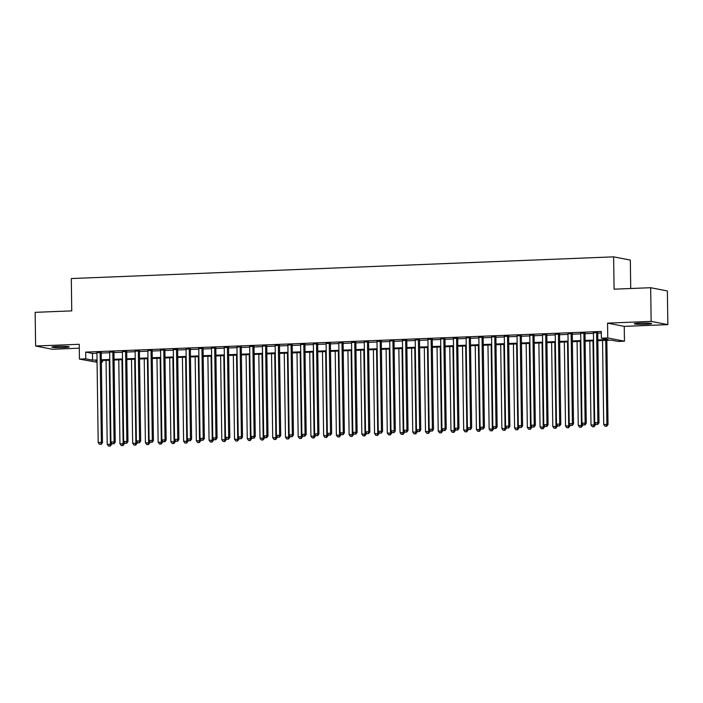 <?xml version="1.0" encoding="UTF-8"?>
<svg xmlns="http://www.w3.org/2000/svg" width="703" height="703" viewBox="0 0 703 703"><rect width="100%" height="100%" fill="white"/><g stroke="black" fill="none" stroke-linecap="round" stroke-linejoin="round"><path stroke-width="1.05" d="M63.411 347.537A8.647 0.633 179.2 0 0 69.166 346.851A8.647 0.633 179.2 0 0 57.628 346.412A8.647 0.633 179.2 0 0 51.873 347.097A8.647 0.633 179.2 0 0 63.411 347.537M645.837 324.232A8.647 0.633 179.2 0 0 651.593 323.547A8.647 0.633 179.2 0 0 640.064 323.108A8.647 0.633 179.2 0 0 634.308 323.793A8.647 0.633 179.2 0 0 645.837 324.232M102.471 360.49L102.497 362.071L101.373 362.124M97.067 362.291L79.43 359.092L85.792 358.838L92.568 360.147L97.032 359.971M630.723 288.511L630.327 260.084L613.622 256.85L71.302 278.546L71.75 310.875L35.15 312.343L35.625 346.017L52.321 349.259L79.281 348.178M613.622 256.85L614.079 289.179L650.679 287.712L667.375 290.954L667.85 324.628L651.145 321.385L607.55 323.134L607.752 337.95L624.457 341.192L618.086 341.447L611.32 340.129L597.849 340.674M607.55 323.134L624.246 326.368L667.85 324.628M624.246 326.368L624.457 341.192M650.679 287.712L651.145 321.385M101.241 352.511L96.935 352.678M113.974 352.001L109.668 352.168M126.707 351.491L122.392 351.667M139.431 350.982L135.125 351.157M152.164 350.472L147.858 350.648M164.897 349.962L160.592 350.138M177.622 349.453L173.316 349.628M190.355 348.943L186.049 349.119M203.088 348.433L198.782 348.609M215.821 347.923L211.506 348.099M228.545 347.414L224.239 347.59M241.278 346.904L236.973 347.08M254.011 346.394L249.706 346.57M266.745 345.885L262.43 346.061M279.469 345.375L275.163 345.551M292.202 344.865L287.896 345.041M304.935 344.356L300.629 344.532M317.659 343.846L313.353 344.022M330.392 343.336L326.087 343.512M343.126 342.827L338.82 343.002M355.859 342.317L351.544 342.493M368.583 341.807L364.277 341.983M381.316 341.306L377.01 341.473M394.049 340.797L389.743 340.964M406.773 340.287L402.468 340.454M419.506 339.777L415.201 339.944M432.24 339.268L427.934 339.435M444.973 338.758L440.658 338.925M457.697 338.248L453.391 338.415M470.43 337.739L466.124 337.906M483.163 337.229L478.857 337.396M495.896 336.719L491.582 336.886M508.62 336.21L504.315 336.377M521.354 335.7L517.048 335.867M534.087 335.19L529.781 335.357M546.811 334.681L542.505 334.856M559.544 334.171L555.238 334.347M572.277 333.661L567.971 333.837M585.01 333.152L580.696 333.327M597.84 339.936L608.157 339.523L601.39 338.205L601.293 331.473L85.704 352.098L92.471 353.416L96.944 353.24M101.25 353.064L109.668 352.73M113.983 352.555L122.401 352.221M126.707 352.045L135.134 351.711M139.44 351.535L147.867 351.201M152.173 351.025L160.592 350.692M164.906 350.516L173.325 350.182M177.631 350.006L186.058 349.672M190.364 349.496L198.791 349.163M203.097 348.987L211.515 348.653M215.821 348.477L224.248 348.143M228.554 347.967L236.981 347.634M241.287 347.458L249.706 347.124M254.02 346.948L262.439 346.614M266.745 346.438L275.172 346.104M279.478 345.929L287.905 345.595M292.211 345.419L300.629 345.085M304.944 344.909L313.362 344.575M317.668 344.4L326.095 344.066M330.401 343.89L338.828 343.556M343.134 343.38L351.553 343.046M355.859 342.879L364.286 342.537M368.592 342.37L377.019 342.027M381.325 341.86L389.743 341.517M394.058 341.35L402.476 341.008M406.782 340.841L415.209 340.498M419.515 340.331L427.942 339.988M432.248 339.821L440.667 339.479M444.981 339.312L453.4 338.969M457.706 338.802L466.133 338.459M470.439 338.292L478.866 337.95M483.172 337.783L491.59 337.44M495.896 337.273L504.323 336.93M508.629 336.763L517.057 336.429M521.362 336.254L529.781 335.92M534.095 335.744L542.514 335.41M546.82 335.234L555.247 334.9M559.553 334.725L567.98 334.391M572.286 334.215L580.704 333.881M585.019 333.705L593.437 333.371M597.743 333.196L601.32 333.055M597.735 332.642L593.429 332.818M79.43 359.092L79.219 344.277L35.625 346.017M85.704 352.098L85.792 358.838M601.39 338.205L607.752 337.95M97.049 360.709L95.722 360.762L97.049 361.017M101.373 361.86L102.497 362.071M593.543 340.841L585.116 341.183M580.81 341.35L572.391 341.693M568.077 341.86L559.658 342.203M555.352 342.37L546.925 342.704M542.619 342.879L534.201 343.213M529.886 343.389L521.468 343.723M517.162 343.899L508.735 344.233M504.429 344.408L496.002 344.742M491.696 344.918L483.277 345.252M478.963 345.428L470.544 345.762M466.238 345.938L457.811 346.271M453.505 346.447L445.078 346.781M440.772 346.957L432.354 347.291M428.048 347.467L419.621 347.8M415.315 347.976L406.888 348.31M402.582 348.486L394.163 348.82M389.849 348.996L381.43 349.329M377.124 349.505L368.697 349.839M364.391 350.015L355.964 350.349M351.658 350.525L343.24 350.859M338.925 351.034L330.507 351.368M326.201 351.544L317.774 351.878M313.468 352.054L305.04 352.388M300.735 352.563L292.316 352.897M288.01 353.073L279.583 353.407M275.277 353.574L266.85 353.917M262.544 354.084L254.126 354.426M249.811 354.593L241.393 354.936M237.087 355.103L228.66 355.446M224.354 355.613L215.926 355.955M211.621 356.122L203.202 356.465M198.887 356.632L190.469 356.975M186.163 357.142L177.736 357.484M173.43 357.651L165.003 357.994M160.697 358.161L152.279 358.504M147.973 358.671L139.546 359.013M135.24 359.18L126.812 359.523M122.507 359.69L114.088 360.024M109.773 360.2L101.355 360.534M101.346 359.795L109.765 359.461M114.071 359.286L122.498 358.952M126.804 358.776L135.231 358.442M139.537 358.266L147.955 357.932M152.27 357.757L160.688 357.423M164.994 357.256L173.421 356.913M177.727 356.746L186.154 356.403M190.46 356.236L198.879 355.894M203.185 355.727L211.612 355.384M215.918 355.217L224.345 354.874M228.651 354.707L237.069 354.365M241.384 354.198L249.802 353.855M254.108 353.688L262.535 353.345M266.841 353.178L275.268 352.836M279.574 352.669L287.993 352.326M292.307 352.159L300.726 351.816M305.032 351.649L313.459 351.307M317.765 351.14L326.192 350.806M330.498 350.63L338.916 350.296M343.222 350.12L351.649 349.786M355.955 349.611L364.382 349.277M368.688 349.101L377.107 348.767M381.421 348.591L389.84 348.257M394.146 348.082L402.573 347.748M406.879 347.572L415.306 347.238M419.612 347.062L428.03 346.728M432.345 346.553L440.763 346.219M445.069 346.043L453.497 345.709M457.802 345.533L466.23 345.199M470.535 345.024L478.954 344.69M483.26 344.514L491.687 344.18M495.993 344.004L504.42 343.67M508.726 343.495L517.144 343.161M521.459 342.985L529.877 342.651M534.183 342.475L542.611 342.141M546.916 341.966L555.344 341.632M559.65 341.456L568.068 341.122M572.383 340.946L580.801 340.612M585.107 340.437L593.534 340.103M92.471 353.416L92.568 360.147M596.61 332.422L597.866 422.538L594.685 422.67L593.429 332.554M597.735 332.378L599 422.758L597.866 422.538L597.278 424.392L596.003 424.445L597.278 424.392M597.726 424.48L599 422.758M594.685 422.67L596.003 424.445M602.541 340.48L603.71 424.419L608.025 424.507L606.847 340.314M606.302 426.15L605.028 426.194L606.759 426.238L606.302 426.15L606.9 424.296L605.722 340.357M605.028 426.194L603.71 424.419M608.025 424.507L606.759 426.238M583.877 332.932L585.133 423.048L581.952 423.18L580.696 333.064M585.001 332.888L586.267 423.268L585.133 423.048L584.545 424.902L583.27 424.955L584.545 424.902M584.993 424.99L586.267 423.268M581.952 423.18L583.27 424.955M571.152 333.442L572.409 423.558L569.228 423.689L567.962 333.574M572.277 333.398L573.534 423.777L572.409 423.558L571.811 425.412L570.537 425.464L571.811 425.412M572.268 425.5L573.534 423.777M569.228 423.689L570.537 425.464M558.419 333.951L559.676 424.067L556.495 424.199L555.238 334.083M559.544 333.907L560.801 424.287L559.676 424.067L559.087 425.921L557.813 425.974L559.087 425.921M559.535 426.009L560.801 424.287M556.495 424.199L557.813 425.974M545.686 334.461L546.943 424.577L543.762 424.709L542.505 334.584M546.811 334.417L548.076 424.797L546.943 424.577L546.354 426.431L545.08 426.484L546.354 426.431M546.802 426.519L548.076 424.797M543.762 424.709L545.08 426.484M589.808 340.99L590.986 424.928L595.292 425.016L595.274 423.461M593.569 426.659L592.304 426.703L594.026 426.747L593.569 426.659L594.167 424.805L592.989 340.867M592.304 426.703L590.986 424.928M595.292 425.016L594.026 426.747M577.075 341.5L578.253 425.438L582.559 425.526L582.541 423.971M580.845 427.169L579.571 427.213L581.293 427.257L580.845 427.169L581.434 425.315L580.265 341.377M579.571 427.213L578.253 425.438M582.559 425.526L581.293 427.257M564.351 342.01L565.52 425.948L569.834 426.036L569.808 424.48M568.112 427.679L566.838 427.723L568.56 427.767L568.112 427.679L568.701 425.816L567.532 341.886M566.838 427.723L565.52 425.948M569.834 426.036L568.56 427.767M551.618 342.519L552.786 426.457L557.101 426.545L557.084 424.99M555.379 428.189L554.105 428.232L555.836 428.276L555.379 428.189L555.976 426.326L554.799 342.396M554.105 428.232L552.786 426.457M557.101 426.545L555.836 428.276M532.953 334.971L534.218 425.087L531.029 425.218L529.772 335.094M534.078 334.927L535.343 425.306L534.218 425.087L533.621 426.941L532.347 426.993L533.621 426.941M534.078 427.029L535.343 425.306M531.029 425.218L532.347 426.993M538.885 343.029L540.062 426.967L544.368 427.055L544.35 425.5M542.654 428.698L541.38 428.742L543.103 428.777L542.654 428.698L543.243 426.835L542.075 342.906M541.38 428.742L540.062 426.967M544.368 427.055L543.103 428.777M520.229 335.48L521.485 425.596L518.304 425.728L517.039 335.603M521.354 335.436L522.61 425.816L521.485 425.596L520.888 427.45L519.622 427.503L520.888 427.45M521.345 427.538L522.61 425.816M518.304 425.728L519.622 427.503M526.16 343.539L527.329 427.477L531.644 427.565L531.617 426.009M529.921 429.199L528.647 429.252L530.37 429.287L529.921 429.199L530.51 427.345L529.341 343.416M528.647 429.252L527.329 427.477M531.644 427.565L530.37 429.287M507.496 335.99L508.752 426.106L505.571 426.238L504.315 336.113M508.62 335.946L509.877 426.326L508.752 426.106L508.164 427.96L506.889 428.013L508.164 427.96M508.612 428.048L509.877 426.326M505.571 426.238L506.889 428.013M513.427 344.048L514.596 427.986L518.911 428.074L518.884 426.519M517.188 429.709L515.914 429.761L517.636 429.797L517.188 429.709L517.777 427.855L516.608 343.925M515.914 429.761L514.596 427.986M518.911 428.074L517.636 429.797M494.763 336.5L496.019 426.616L492.838 426.747L491.582 336.623M495.887 336.456L497.153 426.835L496.019 426.616L495.43 428.47L494.156 428.522L495.43 428.47M495.879 428.558L497.153 426.835M492.838 426.747L494.156 428.522M500.694 344.558L501.872 428.496L506.178 428.584L506.16 427.029M504.455 430.218L503.181 430.271L504.912 430.306L504.455 430.218L505.053 428.364L503.875 344.435M503.181 430.271L501.872 428.496M506.178 428.584L504.912 430.306M482.03 337.009L483.295 427.125L480.105 427.257L478.848 337.132M483.154 336.965L484.42 427.345L483.295 427.125L482.697 428.979L481.423 429.032L482.697 428.979M483.154 429.067L484.42 427.345M480.105 427.257L481.423 429.032M469.305 337.519L470.562 427.635L467.381 427.767L466.124 337.642M470.43 337.475L471.687 427.855L470.562 427.635L469.973 429.489L468.699 429.542L469.973 429.489M470.421 429.577L471.687 427.855M467.381 427.767L468.699 429.542M456.572 338.029L457.829 428.145L454.648 428.276L453.391 338.152M457.697 337.985L458.962 428.364L457.829 428.145L457.24 429.999L455.966 430.051L457.24 429.999M457.688 430.087L458.962 428.364M454.648 428.276L455.966 430.051M443.839 338.538L445.096 428.654L441.915 428.777L440.658 338.661M444.964 338.495L446.229 428.874L445.096 428.654L444.507 430.508L443.233 430.561L444.507 430.508M444.955 430.596L446.229 428.874M441.915 428.777L443.233 430.561M431.115 339.048L432.371 429.164L429.19 429.287L427.925 339.171M432.24 339.004L433.496 429.384L432.371 429.164L431.774 431.018L430.508 431.071L431.774 431.018M432.231 431.106L433.496 429.384M429.19 429.287L430.508 431.071M418.382 339.558L419.638 429.674L416.457 429.797L415.201 339.681M419.506 339.514L420.763 429.893L419.638 429.674L419.05 431.528L417.775 431.58L419.05 431.528M419.498 431.616L420.763 429.893M416.457 429.797L417.775 431.58M405.649 340.067L406.905 430.183L403.724 430.306L402.468 340.19M406.773 340.024L408.039 430.403L406.905 430.183L406.316 432.037L405.042 432.09L406.316 432.037M406.765 432.125L408.039 430.403M403.724 430.306L405.042 432.09M392.915 340.577L394.181 430.693L390.991 430.816L389.734 340.7M394.04 340.533L395.306 430.913L394.181 430.693L393.583 432.547L392.309 432.6L393.583 432.547M394.04 432.635L395.306 430.913M390.991 430.816L392.309 432.6M380.191 341.087L381.448 431.203L378.267 431.326L377.001 341.21M381.316 341.034L382.573 431.422L381.448 431.203L380.85 433.057L379.585 433.11L380.85 433.057M381.307 433.145L382.573 431.422M378.267 431.326L379.585 433.11M367.458 341.596L368.715 431.712L365.534 431.835L364.277 341.72M368.583 341.544L369.848 431.932L368.715 431.712L368.126 433.566L366.852 433.619L368.126 433.566M368.574 433.654L369.848 431.932M365.534 431.835L366.852 433.619M354.725 342.106L355.982 432.222L352.801 432.345L351.544 342.229M355.85 342.053L357.115 432.442L355.982 432.222L355.393 434.076L354.119 434.129L355.393 434.076M355.841 434.164L357.115 432.442M352.801 432.345L354.119 434.129M341.992 342.616L343.257 432.732L340.067 432.855L338.811 342.739M343.117 342.563L344.382 432.951L343.257 432.732L342.66 434.586L341.386 434.639L342.66 434.586M343.117 434.674L344.382 432.951M340.067 432.855L341.386 434.639M487.961 345.068L489.139 429.006L493.444 429.094L493.427 427.538M491.731 430.728L490.457 430.781L492.179 430.816L491.731 430.728L492.32 428.874L491.151 344.936M490.457 430.781L489.139 429.006M493.444 429.094L492.179 430.816M475.237 345.577L476.406 429.515L480.72 429.603L480.694 428.048M478.998 431.238L477.724 431.291L479.446 431.326L478.998 431.238L479.587 429.384L478.418 345.445M477.724 431.291L476.406 429.515M480.72 429.603L479.446 431.326M462.504 346.087L463.672 430.025L467.987 430.113L467.961 428.558M466.265 431.747L464.991 431.8L466.722 431.835L466.265 431.747L466.862 429.893L465.685 345.955M464.991 431.8L463.672 430.025M467.987 430.113L466.722 431.835M449.771 346.597L450.948 430.535L455.254 430.623L455.236 429.067M453.532 432.257L452.266 432.31L453.989 432.345L453.532 432.257L454.129 430.403L452.952 346.465M452.266 432.31L450.948 430.535M455.254 430.623L453.989 432.345M437.046 347.106L438.215 431.044L442.521 431.132L442.503 429.577M440.807 432.767L439.533 432.82L441.256 432.855L440.807 432.767L441.396 430.913L440.227 346.974M439.533 432.82L438.215 431.044M442.521 431.132L441.256 432.855M424.313 347.616L425.482 431.554L429.797 431.642L429.77 430.087M428.074 433.276L426.8 433.329L428.522 433.364L428.074 433.276L428.663 431.422L427.494 347.484M426.8 433.329L425.482 431.554M429.797 431.642L428.522 433.364M411.58 348.126L412.749 432.064L417.064 432.152L417.046 430.596M415.341 433.786L414.067 433.839L415.798 433.874L415.341 433.786L415.939 431.932L414.761 347.994M414.067 433.839L412.749 432.064M417.064 432.152L415.798 433.874M398.847 348.635L400.025 432.573L404.33 432.661L404.313 431.097M402.617 434.296L401.343 434.349L403.065 434.384L402.617 434.296L403.206 432.442L402.037 348.503M401.343 434.349L400.025 432.573M404.33 432.661L403.065 434.384M386.123 349.145L387.291 433.083L391.606 433.171L391.58 431.607M389.884 434.806L388.61 434.858L390.332 434.893L389.884 434.806L390.473 432.951L389.304 349.013M388.61 434.858L387.291 433.083M391.606 433.171L390.332 434.893M373.39 349.655L374.558 433.593L378.873 433.681L378.847 432.117M377.151 435.315L375.877 435.368L377.599 435.403L377.151 435.315L377.739 433.461L376.571 349.523M375.877 435.368L374.558 433.593M378.873 433.681L377.599 435.403M360.657 350.164L361.834 434.103L366.14 434.19L366.122 432.626M364.418 435.825L363.152 435.878L364.875 435.913L364.418 435.825L365.015 433.971L363.838 350.032M363.152 435.878L361.834 434.103M366.14 434.19L364.875 435.913M347.923 350.674L349.101 434.603L353.407 434.7L353.389 433.136M351.693 436.335L350.419 436.387L352.141 436.422L351.693 436.335L352.282 434.48L351.113 350.542M350.419 436.387L349.101 434.603M353.407 434.7L352.141 436.422M329.268 343.117L330.524 433.241L327.343 433.364L326.087 343.249M330.392 343.073L331.649 433.461L330.524 433.241L329.935 435.095L328.661 435.148L329.935 435.095M330.384 435.183L331.649 433.461M327.343 433.364L328.661 435.148M316.535 343.626L317.791 433.751L314.61 433.874L313.353 343.758M317.659 343.582L318.925 433.971L317.791 433.751L317.202 435.605L315.928 435.658L317.202 435.605M317.651 435.693L318.925 433.971M314.61 433.874L315.928 435.658M303.801 344.136L305.058 434.261L301.877 434.384L300.62 344.268M304.926 344.092L306.192 434.48L305.058 434.261L304.469 436.115L303.195 436.168L304.469 436.115M304.917 436.203L306.192 434.48M301.877 434.384L303.195 436.168M291.077 344.646L292.334 434.77L289.153 434.893L287.887 344.778M292.202 344.602L293.459 434.99L292.334 434.77L291.736 436.625L290.471 436.677L291.736 436.625M292.193 436.712L293.459 434.99M289.153 434.893L290.471 436.677M335.199 351.184L336.368 435.113L340.683 435.21L340.656 433.646M338.96 436.844L337.686 436.897L339.408 436.932L338.96 436.844L339.549 434.99L338.38 351.052M337.686 436.897L336.368 435.113M340.683 435.21L339.408 436.932M322.466 351.693L323.635 435.623L327.95 435.719L327.923 434.155M326.227 437.354L324.953 437.407L326.684 437.442L326.227 437.354L326.825 435.5L325.647 351.562M324.953 437.407L323.635 435.623M327.95 435.719L326.684 437.442M309.733 352.203L310.911 436.132L315.216 436.229L315.199 434.665M313.494 437.864L312.229 437.916L313.951 437.951L313.494 437.864L314.092 436.009L312.914 352.071M312.229 437.916L310.911 436.132M315.216 436.229L313.951 437.951M297.009 352.713L298.177 436.642L302.492 436.739L302.466 435.175M300.77 438.373L299.496 438.426L301.218 438.461L300.77 438.373L301.359 436.519L300.19 352.581M299.496 438.426L298.177 436.642M302.492 436.739L301.218 438.461M278.344 345.155L279.601 435.28L276.42 435.403L275.163 345.287M279.469 345.111L280.725 435.5L279.601 435.28L279.012 437.134L277.738 437.178L279.012 437.134M279.46 437.222L280.725 435.5M276.42 435.403L277.738 437.178M284.276 353.214L285.444 437.152L289.759 437.248L289.733 435.684M288.037 438.883L286.762 438.936L288.485 438.971L288.037 438.883L288.625 437.029L287.457 353.091M286.762 438.936L285.444 437.152M289.759 437.248L288.485 438.971M265.611 345.665L266.868 435.79L263.687 435.913L262.43 345.797M266.736 345.621L268.001 436.001L266.868 435.79L266.279 437.644L265.005 437.688L266.279 437.644M266.727 437.732L268.001 436.001M263.687 435.913L265.005 437.688M271.543 353.723L272.711 437.661L277.026 437.758L277.008 436.194M275.304 439.393L274.029 439.445L275.761 439.48L275.304 439.393L275.901 437.538L274.724 353.6M274.029 439.445L272.711 437.661M277.026 437.758L275.761 439.48M252.878 346.175L254.143 436.299L250.953 436.422L249.697 346.307M254.003 346.131L255.268 436.51L254.143 436.299L253.546 438.154L252.272 438.197L253.546 438.154M254.003 438.241L255.268 436.51M250.953 436.422L252.272 438.197M258.809 354.233L259.987 438.171L264.293 438.268L264.275 436.704M262.579 439.902L261.305 439.955L263.027 439.99L262.579 439.902L263.168 438.048L261.999 354.11M261.305 439.955L259.987 438.171M264.293 438.268L263.027 439.99M240.154 346.684L241.41 436.809L238.229 436.932L236.964 346.816M241.278 346.641L242.535 437.02L241.41 436.809L240.813 438.663L239.547 438.707L240.813 438.663M241.27 438.751L242.535 437.02M238.229 436.932L239.547 438.707M246.085 354.743L247.254 438.681L251.569 438.777L251.542 437.213M249.846 440.412L248.572 440.465L250.294 440.5L249.846 440.412L250.435 438.558L249.266 354.62M248.572 440.465L247.254 438.681M251.569 438.777L250.294 440.5M227.421 347.194L228.677 437.31L225.496 437.442L224.239 347.326M228.545 347.15L229.811 437.53L228.677 437.31L228.088 439.173L226.814 439.217L228.088 439.173M228.537 439.261L229.811 437.53M225.496 437.442L226.814 439.217M233.352 355.252L234.521 439.19L238.835 439.287L238.809 437.723M237.113 440.922L235.839 440.974L237.561 441.009L237.113 440.922L237.702 439.067L236.533 355.129M235.839 440.974L234.521 439.19M238.835 439.287L237.561 441.009M214.687 347.704L215.944 437.82L212.763 437.951L211.506 347.836M215.812 347.66L217.078 438.039L215.944 437.82L215.355 439.683L214.081 439.726L215.355 439.683M215.803 439.77L217.078 438.039M212.763 437.951L214.081 439.726M220.619 355.762L221.797 439.7L226.102 439.797L226.085 438.233M224.38 441.431L223.115 441.484L224.837 441.519L224.38 441.431L224.978 439.577L223.8 355.639M223.115 441.484L221.797 439.7M226.102 439.797L224.837 441.519M201.954 348.213L203.22 438.329L200.03 438.461L198.773 348.345M203.079 348.17L204.345 438.549L203.22 438.329L202.622 440.192L201.348 440.236L202.622 440.192M203.079 440.271L204.345 438.549M200.03 438.461L201.348 440.236M207.886 356.272L209.063 440.21L213.369 440.306L213.352 438.742M211.656 441.941L210.382 441.994L212.104 442.029L211.656 441.941L212.244 440.087L211.076 356.149M210.382 441.994L209.063 440.21M213.369 440.306L212.104 442.029M189.23 348.723L190.487 438.839L187.306 438.971L186.049 348.855M190.355 348.679L191.611 439.059L190.487 438.839L189.898 440.693L188.624 440.746L189.898 440.693M190.346 440.781L191.611 439.059M187.306 438.971L188.624 440.746M195.162 356.781L196.33 440.719L200.645 440.816L200.619 439.252M198.923 442.451L197.648 442.503L199.371 442.539L198.923 442.451L199.511 440.596L198.343 356.658M197.648 442.503L196.33 440.719M200.645 440.816L199.371 442.539M176.497 349.233L177.754 439.349L174.572 439.48L173.316 349.365M177.622 349.189L178.887 439.568L177.754 439.349L177.165 441.203L175.891 441.256L177.165 441.203M177.613 441.291L178.887 439.568M174.572 439.48L175.891 441.256M182.429 357.291L183.597 441.229L187.912 441.326L187.894 439.762M186.19 442.96L184.915 443.004L186.647 443.048L186.19 442.96L186.787 441.106L185.61 357.168M184.915 443.004L183.597 441.229M187.912 441.326L186.647 443.048M163.764 349.743L165.02 439.858L161.839 439.99L160.583 349.874M164.889 349.699L166.154 440.078L165.02 439.858L164.432 441.712L163.158 441.765L164.432 441.712M164.889 441.8L166.154 440.078M161.839 439.99L163.158 441.765M169.695 357.801L170.873 441.739L175.179 441.827L175.161 440.271M173.456 443.47L172.191 443.514L173.913 443.558L173.456 443.47L174.054 441.616L172.876 357.678M172.191 443.514L170.873 441.739M175.179 441.827L173.913 443.558M151.04 350.252L152.296 440.368L149.115 440.5L147.85 350.384M152.164 350.208L153.421 440.588L152.296 440.368L151.699 442.222L150.433 442.275L151.699 442.222M152.156 442.31L153.421 440.588M149.115 440.5L150.433 442.275M156.971 358.31L158.14 442.249L162.455 442.336L162.428 440.781M160.732 443.98L159.458 444.024L161.18 444.068L160.732 443.98L161.321 442.125L160.152 358.187M159.458 444.024L158.14 442.249M162.455 442.336L161.18 444.068M138.306 350.762L139.563 440.878L136.382 441.009L135.125 350.894M139.431 350.718L140.688 441.097L139.563 440.878L138.974 442.732L137.7 442.785L138.974 442.732M139.422 442.82L140.688 441.097M136.382 441.009L137.7 442.785M144.238 358.82L145.407 442.758L149.721 442.846L149.695 441.291M147.999 444.489L146.725 444.533L148.447 444.577L147.999 444.489L148.588 442.635L147.419 358.697M146.725 444.533L145.407 442.758M149.721 442.846L148.447 444.577M125.573 351.272L126.83 441.387L123.649 441.519L122.392 351.403M126.698 351.228L127.964 441.607L126.83 441.387L126.241 443.241L124.967 443.294L126.241 443.241M126.689 443.329L127.964 441.607M123.649 441.519L124.967 443.294M131.505 359.33L132.674 443.268L136.988 443.356L136.971 441.8M135.266 444.999L133.992 445.043L135.723 445.087L135.266 444.999L135.864 443.136L134.686 359.207M133.992 445.043L132.674 443.268M136.988 443.356L135.723 445.087M112.84 351.781L114.106 441.897L110.916 442.029L109.659 351.904M113.965 351.737L115.23 442.117L114.106 441.897L113.508 443.751L112.234 443.804L113.508 443.751M113.965 443.839L115.23 442.117M110.916 442.029L112.234 443.804M118.772 359.839L119.949 443.778L124.255 443.865L124.238 442.31M122.542 445.509L121.267 445.553L122.99 445.597L122.542 445.509L123.13 443.646L121.962 359.716M121.267 445.553L119.949 443.778M124.255 443.865L122.99 445.597M100.116 352.291L101.373 442.407L98.192 442.539L96.926 352.414M101.241 352.247L102.497 442.626L101.373 442.407L100.784 444.261L99.51 444.314L100.784 444.261M101.232 444.349L102.497 442.626M98.192 442.539L99.51 444.314M106.048 360.349L107.216 444.287L111.531 444.375L111.505 442.82M109.809 446.018L108.534 446.062L110.257 446.097L109.809 446.018L110.397 444.155L109.229 360.226M108.534 446.062L107.216 444.287M111.531 444.375L110.257 446.097"/></g></svg>
